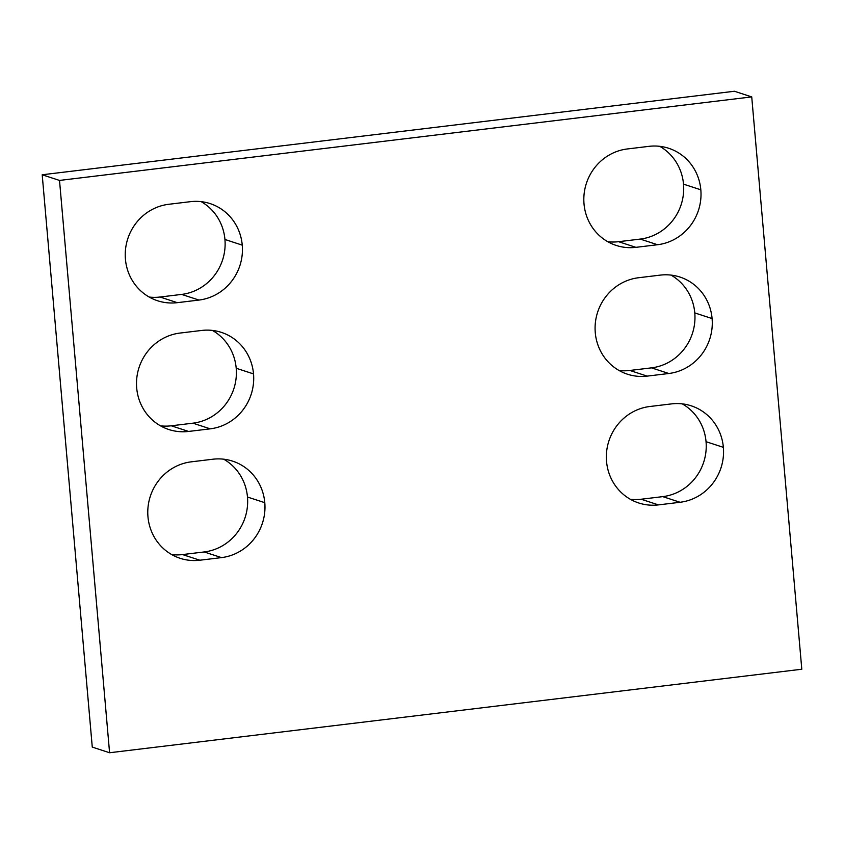 <?xml version="1.0" encoding="UTF-8"?>
<svg xmlns="http://www.w3.org/2000/svg" width="844" height="844" viewBox="0 0 844 844"><rect width="100%" height="100%" fill="white"/><g stroke="black" fill="none" stroke-linecap="round" stroke-linejoin="round"><path stroke-width="1.27" d="M751.73 96.902L801.8 669.229L109.583 752.742L92.27 747.098L42.2 174.771L734.417 91.257L751.73 96.902L59.513 180.426L42.2 174.771M177.324 302.669L198.962 300.063A49.722 47.57 108.1 0 0 242.249 245.14A49.722 47.57 108.1 0 0 210.082 203.594A49.722 47.57 108.1 0 0 190.354 201.684L168.716 204.29A49.722 47.57 108.1 0 0 125.429 259.213A49.722 47.57 108.1 0 0 157.596 300.759A49.722 47.57 108.1 0 0 177.324 302.669L160.012 297.025L181.65 294.408A49.722 47.57 108.1 0 0 224.937 239.485A49.722 47.57 108.1 0 0 201.146 201.642M149.23 297.056A49.722 47.57 108.1 0 0 160.012 297.025M210.23 428.836L188.592 431.442A49.722 47.57 108.1 0 1 168.863 429.533A49.722 47.57 108.1 0 1 136.696 388.008L136.696 387.987A49.722 47.57 108.1 0 1 179.983 333.063L201.621 330.458A49.722 47.57 108.1 0 1 221.35 332.367A49.722 47.57 108.1 0 1 253.517 373.892L253.517 373.892A49.722 47.57 108.1 0 1 210.23 428.836L192.917 423.182A49.722 47.57 108.1 0 0 236.204 368.258L236.204 368.248A49.722 47.57 108.1 0 0 212.414 330.415M192.917 423.182L171.279 425.798A49.722 47.57 108.1 0 1 160.487 425.83M221.497 557.61L199.859 560.216A49.722 47.57 108.1 0 1 180.131 558.306A49.722 47.57 108.1 0 1 147.964 516.771L147.964 516.76A49.722 47.57 108.1 0 1 191.25 461.837L212.888 459.22A49.722 47.57 108.1 0 1 232.617 461.14A49.722 47.57 108.1 0 1 264.784 502.665L264.784 502.686A49.722 47.57 108.1 0 1 221.497 557.61L204.185 551.955A49.722 47.57 108.1 0 0 247.471 497.032L247.471 497.021A49.722 47.57 108.1 0 0 223.681 459.189M204.185 551.955L182.547 554.571A49.722 47.57 108.1 0 1 171.754 554.603M723.361 447.341L723.361 447.352A49.722 47.57 -71.9 0 1 680.074 502.275L658.436 504.891A49.722 47.57 -71.9 0 1 638.708 502.971A49.722 47.57 -71.9 0 1 606.541 461.446L606.541 461.436A49.722 47.57 -71.9 0 1 649.827 406.502L671.465 403.896A49.722 47.57 -71.9 0 1 691.194 405.816A49.722 47.57 -71.9 0 1 723.361 447.341L706.048 441.686A49.722 47.57 -71.9 0 0 682.258 403.865M723.361 447.352L706.048 441.686M706.048 441.707A49.722 47.57 -71.9 0 1 662.762 496.631L641.124 499.237A49.722 47.57 -71.9 0 1 630.341 499.268M668.807 373.502L647.169 376.118A49.722 47.57 -71.9 0 1 627.44 374.198A49.722 47.57 -71.9 0 1 595.273 332.673L595.273 332.663A49.722 47.57 -71.9 0 1 638.56 277.739L660.198 275.123A49.722 47.57 -71.9 0 1 679.926 277.043A49.722 47.57 -71.9 0 1 712.093 318.568L712.093 318.568A49.722 47.57 -71.9 0 1 668.807 373.502L651.494 367.857A49.722 47.57 -71.9 0 0 694.781 312.934L694.781 312.913A49.722 47.57 -71.9 0 0 670.991 275.091M647.169 376.118L629.856 370.463L651.494 367.857M629.856 370.463A49.722 47.57 -71.9 0 1 619.074 370.505M659.723 146.318A49.722 47.57 -71.9 0 1 683.513 184.14L683.513 184.14A49.722 47.57 -71.9 0 1 640.237 239.084L618.589 241.69A49.722 47.57 -71.9 0 1 607.807 241.732M657.539 244.728L635.901 247.345A49.722 47.57 -71.9 0 1 616.173 245.425A49.722 47.57 -71.9 0 1 584.016 203.9A49.722 47.57 -71.9 0 1 627.292 148.966L648.941 146.35A49.722 47.57 -71.9 0 1 668.67 148.27A49.722 47.57 -71.9 0 1 700.826 189.794L700.826 189.794A49.722 47.57 -71.9 0 1 657.539 244.728L640.237 239.084M224.937 239.485L242.249 245.14L224.937 239.474M109.583 752.742L59.513 180.426M198.962 300.063L181.65 294.408M253.517 373.913L236.204 368.258L253.517 373.892M188.592 431.442L171.279 425.798M264.784 502.686L247.471 497.032L264.784 502.665M199.859 560.216L182.547 554.571M680.074 502.275L662.762 496.631M658.436 504.891L641.124 499.237M712.093 318.568L694.781 312.913L712.093 318.578M700.826 189.805L683.524 184.161L700.826 189.794M635.901 247.345L618.589 241.69"/></g></svg>
